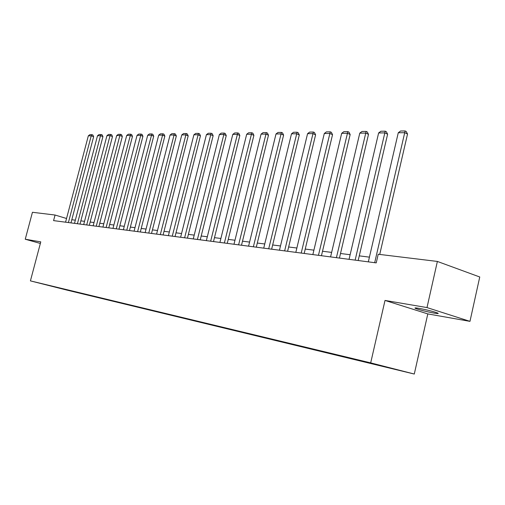<?xml version="1.0" encoding="UTF-8"?>
<svg xmlns="http://www.w3.org/2000/svg" width="505" height="505" viewBox="0 0 505 505"><rect width="100%" height="100%" fill="white"/><g stroke="black" fill="none" stroke-linecap="round" stroke-linejoin="round"><path stroke-width="0.76" d="M419.099 308.359C415.167 307.709 414.037 307.76 415.716 308.511C420.173 310.083 426.245 311.604 433.94 313.075C438.024 313.757 439.192 313.712 437.444 312.936C432.867 311.332 426.757 309.805 419.099 308.359M469.972 321.357L426.996 307.577L385.012 300.437L427.804 313.914L469.972 321.357L479.75 276.986L437.374 261.439L378.22 254.255L376.225 262.89L53.58 220.616L55.058 215.029L32.446 212.283L25.25 239.225L40.349 243.454M427.804 313.914L414.289 374.041L66.54 290.009L30.414 280.881L370.689 362.88L414.289 374.041M57.873 287.8L397.385 369.78L57.854 287.623M295.987 345.294L295.848 344.966M279.77 341.38L279.637 341.058M264.172 337.611L264.039 337.296M426.996 307.577L437.374 261.439M385.012 300.437L370.689 362.88M30.414 280.881L40.772 241.87L25.25 239.225M66.54 218.501L55.058 215.029M369.42 257.14L359.263 255.858M350.135 254.716L340.509 253.504M331.646 252.393L322.512 251.244M313.908 250.158L305.235 249.072M296.871 248.018L288.633 246.983M280.49 245.96L272.668 244.975M264.74 243.978L257.304 243.044M249.577 242.072L242.501 241.182M234.976 240.235L228.235 239.389M220.9 238.467L214.48 237.659M207.321 236.763L201.205 235.993M194.217 235.115L188.384 234.383M181.56 233.525L175.999 232.824M169.327 231.984L164.018 231.315M157.503 230.501L152.434 229.863M146.059 229.062L141.223 228.449M134.987 227.667L130.366 227.086M124.262 226.322L119.843 225.767M113.865 225.015L109.648 224.485M103.79 223.747L99.756 223.242M94.018 222.522L90.161 222.036M84.537 221.329L80.851 220.862M75.333 220.167L71.805 219.725M316.976 350.419L317.052 350.098M334.55 354.661L334.626 354.327M352.856 359.087L352.938 358.727M65.568 222.187L88.324 135.845L91.235 135.813L93.64 136.691L92.857 134.999L91.897 134.646L91.235 135.813L68.402 222.56M70.971 222.894L93.64 136.691M88.324 135.845L89.852 134.671L91.897 134.646M74.5 223.355L97.503 135.75L100.501 135.719L102.925 136.615L102.13 134.892L101.158 134.538L100.501 135.719L77.416 223.74M80.005 224.081L102.925 136.615M97.503 135.75L99.056 134.564L101.158 134.538M83.691 224.561L106.953 135.656L110.039 135.624L112.482 136.533L111.674 134.785L110.696 134.425L110.039 135.624L86.696 224.959M89.309 225.299L112.482 136.533M106.953 135.656L108.531 134.45L110.696 134.425M93.166 225.804L116.687 135.561L119.868 135.529L122.33 136.451L121.503 134.677L120.518 134.305L119.868 135.529L96.259 226.208M98.898 226.556L122.33 136.451M116.687 135.561L118.29 134.336L120.518 134.305M102.925 227.086L126.711 135.46L129.993 135.428L132.474 136.363L131.628 134.564L130.637 134.191L106.119 227.502M108.777 227.85L132.474 136.363M126.711 135.46L128.339 134.216L130.637 134.191M112.994 228.399L137.051 135.359L140.428 135.321L142.928 136.274L142.069 134.444L141.072 134.065L116.283 228.834M118.965 229.182L142.928 136.274M137.051 135.359L138.705 134.096L141.072 134.065M123.371 229.762L147.706 135.252L151.197 135.214L153.716 136.18L152.838 134.324L151.828 133.939L126.774 230.204M129.476 230.558L153.716 136.18M147.706 135.252L149.385 133.97L151.828 133.939M134.09 231.164L158.703 135.144L162.307 135.106L164.845 136.085L163.948 134.204L162.932 133.806L137.594 231.625M140.321 231.984L164.845 136.085M158.703 135.144L160.413 133.838L162.932 133.806M145.15 232.616L170.059 135.031L173.777 134.993L176.333 135.99L175.418 134.071L174.395 133.673L148.773 233.089M151.525 233.449L176.333 135.99M170.059 135.031L171.788 133.705L174.395 133.673M156.582 234.112L181.781 134.911L185.619 134.873L188.195 135.889L187.267 133.939L186.231 133.535L160.325 234.604M163.096 234.964L188.195 135.889M181.781 134.911L183.542 133.566L186.231 133.535M168.399 235.658L193.895 134.791L197.865 134.753L200.46 135.782L199.507 133.8L198.471 133.389L172.268 236.17M175.058 236.536L200.46 135.782M193.895 134.791L195.688 133.421L198.471 133.389M180.62 237.262L206.419 134.665L210.528 134.627L213.142 135.675L212.163 133.661L211.122 133.244L184.622 237.786M187.437 238.158L213.142 135.675M206.419 134.665L208.243 133.276L211.122 133.244M193.264 238.916L219.378 134.538L223.627 134.494L226.259 135.561L225.262 133.516L224.207 133.086L197.411 239.465M200.245 239.831L226.259 135.561M219.378 134.538L221.234 133.124L224.207 133.086M206.356 240.632L232.786 134.406L237.186 134.362L239.837 135.447L238.821 133.364L237.76 132.929L210.654 241.194M213.508 241.573L239.837 135.447M232.786 134.406L234.68 132.966L237.76 132.929M219.921 242.413L246.68 134.267L251.237 134.223L253.901 135.327L252.86 133.206L251.793 132.764L224.378 242.993M227.256 243.372L253.901 135.327M246.68 134.267L248.599 132.802L251.793 132.764M233.985 244.256L261.072 134.122L265.8 134.077L268.483 135.201L267.416 133.042L266.343 132.594L238.606 244.862M241.504 245.241L268.483 135.201M261.072 134.122L263.036 132.632L266.343 132.594M248.58 246.169L276.001 133.976L280.906 133.926L283.608 135.075L282.51 132.872L281.43 132.411L253.371 246.793M256.294 247.179L283.608 135.075M276.001 133.976L277.996 132.455L281.43 132.411M263.73 248.151L291.492 133.819L296.58 133.768L299.301 134.936L298.177 132.695L297.091 132.228L268.704 248.801M271.646 249.186L299.301 134.936M291.492 133.819L293.525 132.272L297.091 132.228M279.467 250.215L307.577 133.661L312.866 133.61L315.6 134.797L314.451 132.512L313.359 132.039L284.643 250.89M287.604 251.282L315.6 134.797M307.577 133.661L309.653 132.083L313.359 132.039M295.829 252.355L324.298 133.497L329.797 133.44L332.542 134.652L331.362 132.323L330.264 131.837L301.214 253.062M304.193 253.453L332.542 134.652M324.298 133.497L326.413 131.887L330.264 131.837M312.854 254.589L341.683 133.32L347.402 133.263L350.161 134.507L348.949 132.127L347.844 131.635L318.459 255.322M321.451 255.713L350.161 134.507M341.683 133.32L343.842 131.679L347.844 131.635M330.579 256.912L359.775 133.143L365.734 133.08L368.505 134.349L367.261 131.925L366.15 131.414L336.418 257.676M339.436 258.068L368.505 134.349M359.775 133.143L361.978 131.464L366.15 131.414M349.056 259.33L378.624 132.954L384.835 132.891L387.619 134.185L386.338 131.71L385.22 131.193L355.141 260.125M358.178 260.523L387.619 134.185M378.624 132.954L380.877 131.243L385.22 131.193M368.328 261.855L398.275 132.758L404.751 132.695L407.541 134.014L406.222 131.489L405.111 130.959L374.685 262.688M379.722 254.438L407.541 134.014M398.275 132.758L400.572 131.01L405.111 130.959M415.855 307.917L415.716 308.511"/></g></svg>
